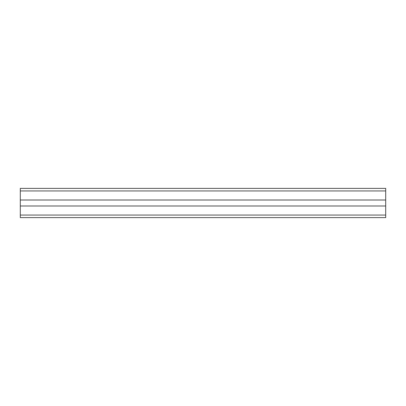 <?xml version="1.0" encoding="UTF-8"?>
<svg xmlns="http://www.w3.org/2000/svg" width="406" height="406" viewBox="0 0 406 406"><rect width="100%" height="100%" fill="white"/><g stroke="black" fill="none" stroke-linecap="round" stroke-linejoin="round"><path stroke-width="0.61" d="M20.3 200.006L385.7 200.006L385.7 188.384L20.3 188.384L20.3 217.616L385.7 217.616L385.7 215.058L20.3 215.058M385.7 200.006L385.7 205.994L20.3 205.994M385.7 205.994L385.7 215.058M385.7 190.942L20.3 190.942"/></g></svg>
